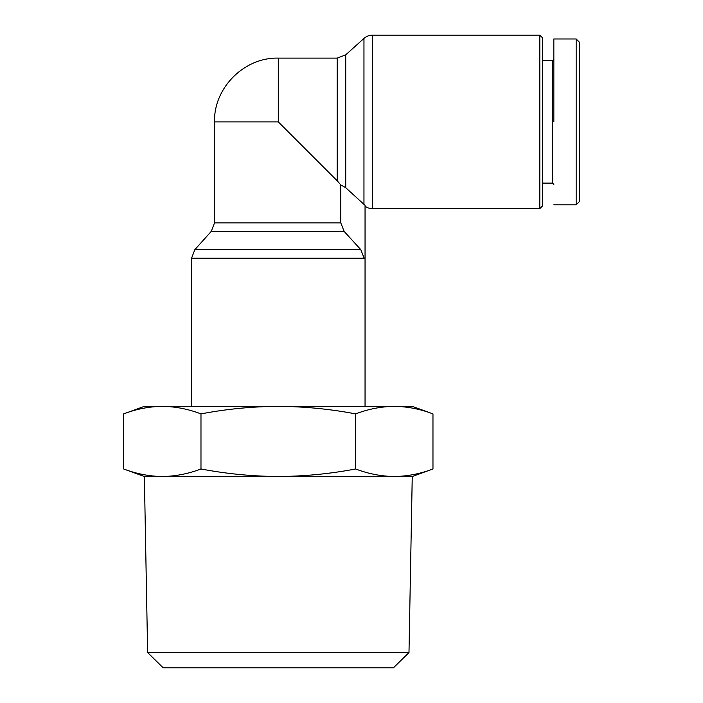<?xml version="1.0" encoding="UTF-8"?>
<svg xmlns="http://www.w3.org/2000/svg" width="703" height="703" viewBox="0 0 703 703"><rect width="100%" height="100%" fill="white"/><g stroke="black" fill="none" stroke-linecap="round" stroke-linejoin="round"><path stroke-width="1.05" d="M365.05 206.234A12.759 12.759 0 0 0 372.493 208.633L372.493 35.15A12.759 12.759 0 0 0 363.961 38.428L363.961 204.38L365.05 205.267L365.05 258.177L364.11 258.177L360.797 249.644L344.136 231.401L340.797 222.869L340.797 184.915L345.727 187.719L363.961 204.38M576.161 121.891L576.161 204.801L579.351 201.62L579.351 42.162L576.161 38.973L576.161 122.849M147.63 652.542L408.988 652.542L393.399 667.85L163.219 667.85L147.63 652.542L144.37 476.511L123.649 468.971L123.649 413.891L144.37 406.352L162.314 406.352C149.308 406.519 136.426 409.032 123.649 413.891M408.988 652.542L412.248 476.511L144.37 476.511M372.493 35.15L539.807 35.15L539.807 208.633L372.493 208.633M539.807 208.633L542.356 206.084L542.356 37.698L539.807 35.15M553.841 184.397L552.567 183.123L552.567 60.66L553.841 59.386M394.304 476.511C407.301 476.344 420.192 473.831 432.969 468.971C420.192 473.831 407.301 476.344 394.304 476.511C381.298 476.344 368.407 473.831 355.639 468.971C330.094 473.831 304.311 476.344 278.309 476.511C252.307 476.344 226.524 473.831 200.979 468.971C188.202 473.831 175.319 476.344 162.314 476.511C149.308 476.344 136.426 473.831 123.649 468.971M412.248 476.511L432.969 468.971L432.969 413.891C420.192 409.032 407.301 406.519 394.304 406.352C381.298 406.519 368.407 409.032 355.639 413.891L355.639 468.971M355.639 413.891C330.094 409.032 304.311 406.519 278.309 406.352C252.307 406.519 226.524 409.032 200.979 413.891L200.979 468.971M200.979 413.891C188.202 409.032 175.319 406.519 162.314 406.352L412.248 406.352L432.969 413.891M345.727 187.719L345.727 54.834L337.194 58.112L337.194 180.776L340.797 184.915M337.194 180.776L278.309 121.891L214.529 121.891L214.529 222.869L340.797 222.869M553.841 121.891L553.841 38.973L553.841 121.891M579.351 42.162L576.161 38.973L553.841 38.973L553.841 42.637M364.11 258.177L191.567 258.177L194.845 249.644L360.797 249.644M344.136 231.401L211.252 231.401L194.845 249.644M337.194 58.112L278.309 58.112L278.309 121.891M365.05 406.352L365.05 258.177M211.252 231.401L214.529 222.869M345.727 54.834L363.961 38.428M552.567 60.66L542.356 60.66M191.567 406.352L191.567 258.177M278.309 58.112C244.266 57.198 213.615 87.849 214.529 121.891M552.567 183.123L542.356 183.123M576.161 204.801L553.841 204.801"/></g></svg>
